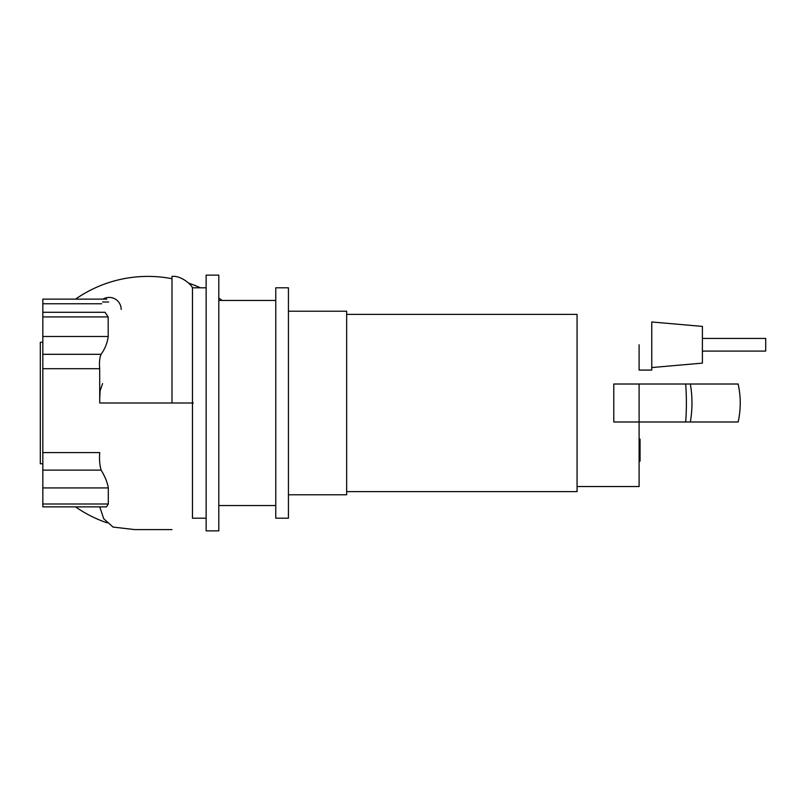 <?xml version="1.0" encoding="UTF-8"?>
<svg xmlns="http://www.w3.org/2000/svg" width="806" height="806" viewBox="0 0 806 806"><rect width="100%" height="100%" fill="white"/><g stroke="black" fill="none" stroke-linecap="round" stroke-linejoin="round"><path stroke-width="1.21" d="M639.108 439.109L640.055 439.109L640.055 455.501L639.108 455.501M640.055 453.536L639.108 453.536M640.055 455.501L640.055 461.193L639.108 461.193M640.055 461.193L639.108 461.536M702.399 351.094L765.7 351.094L765.7 338.439L702.399 338.439M288.427 494.783L346.661 494.783L346.661 311.217L288.427 311.217M346.661 491.62L577.066 491.62L577.066 314.38L346.661 314.38M639.108 344.767L639.108 370.085L651.762 370.085L651.762 321.977L702.399 326.41L702.399 363.123L651.762 367.556M577.066 486.552L639.108 486.552L639.108 421.991L613.779 421.991L613.779 384.009L639.108 384.009L639.108 421.991L738.145 421.991C740.936 409.327 740.936 396.673 738.145 384.009L639.108 384.009M738.145 384.009L738.145 384.009A87.35 87.29 90 0 1 738.145 421.991M42.829 463.762L40.3 463.762L40.3 342.238L42.829 342.238M206.145 530.862L206.145 275.138L218.799 275.138L218.799 530.862L206.145 530.862M275.773 518.208L275.773 287.792L288.427 287.792L288.427 518.208L275.773 518.208M206.145 518.208L192.463 518.208L192.473 287.802C190.841 283.863 180.524 275.38 171.99 276.408L171.99 403L99.732 403L99.732 389.227L99.732 403M106.835 299.127L42.829 299.127L42.829 303.761L101.647 303.761M42.829 303.761L42.829 316.919L108.155 316.919L108.216 336.485C107.379 342.923 104.992 348.867 101.052 354.308C99.601 357.935 99.148 362.73 99.682 368.695L42.829 368.695L42.829 354.308L101.052 354.308M42.829 312.285L105.022 312.285L108.155 316.919M108.216 336.485L42.829 336.485L42.829 354.308M42.829 336.485L42.829 316.919M101.113 470.12L42.829 470.12L42.829 452.579L99.732 452.579C99.188 459.108 99.642 464.951 101.113 470.12C105.052 476.537 107.44 482.472 108.296 487.932L108.296 504.002L106.452 506.873L42.829 506.873L42.829 487.932L108.296 487.932M99.732 398.406L100.146 390.698L102.594 383.585M99.682 368.695L99.732 400.844M42.829 452.579L42.829 368.695M42.829 470.12L42.829 487.932M102.946 299.127A12.03 12.03 0 0 1 121.172 309.433M222.144 300.457A126.592 126.592 0 0 0 218.799 298.119M200.392 287.792A126.592 126.592 0 0 0 188.725 283.168M171.88 278.695A126.592 126.592 0 0 0 75.542 299.127M75.542 506.873A126.592 126.592 0 0 0 107.087 522.832M640.055 447.32L639.108 447.32M640.055 441.084L639.108 441.084M685.684 384.009A87.35 29.55 90 0 1 685.684 421.991M690.339 384.009A87.35 67.996 90 0 1 690.339 421.991M193.228 403L171.99 403M108.639 301.998L102.584 301.998M108.296 504.002L42.829 504.002M275.773 505.543L218.799 505.543M206.145 287.792L192.463 287.792M275.773 300.457L218.799 300.457M99.773 506.873L103.712 518.762L113.082 527.074L134.693 529.592L171.99 529.592"/></g></svg>
